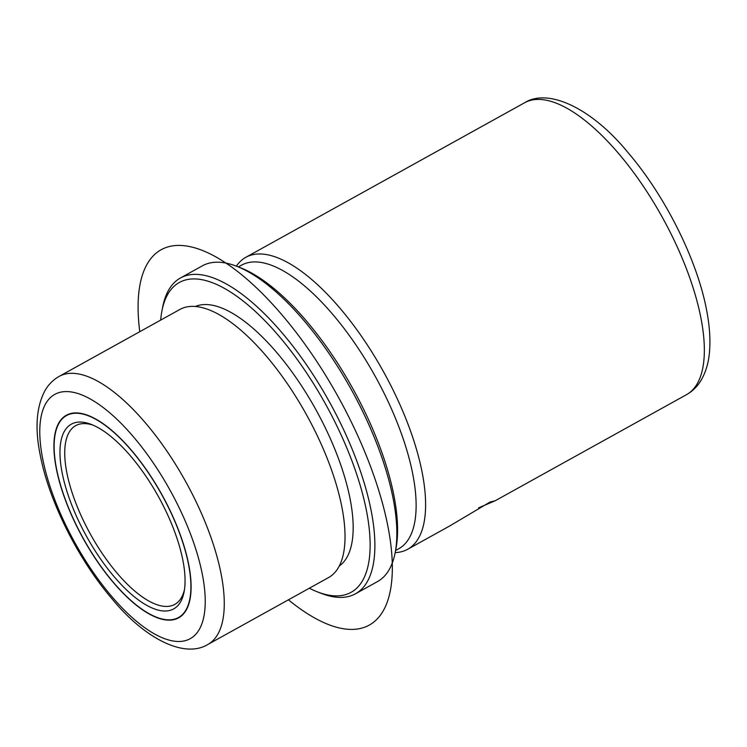 <?xml version="1.0" encoding="UTF-8"?>
<svg xmlns="http://www.w3.org/2000/svg" width="747" height="747" viewBox="0 0 747 747"><rect width="100%" height="100%" fill="white"/><g stroke="black" fill="none" stroke-linecap="round" stroke-linejoin="round"><path stroke-width="1.12" d="M236.36 266.165A166.908 64.952 61 0 1 245.819 257.323A166.908 64.952 61 0 1 340.025 308.268A166.908 64.952 61 0 1 407.685 549.269L449.601 526.028L489.985 502.077L495.158 500.77L478.622 507.82M113.301 582.473A115.813 45.063 -119 0 0 178.664 617.825A115.813 45.063 -119 0 0 131.715 450.59A115.813 45.063 -119 0 0 66.352 415.248A115.813 45.063 -119 0 0 113.301 582.473M207.815 644.502L328.559 577.562A153.284 59.648 -119 0 0 341.79 559.97A153.284 59.648 -119 0 0 266.427 356.226A153.284 59.648 -119 0 0 201.83 307.54A153.284 59.648 -119 0 0 179.906 309.445L59.162 376.395C53.373 379.691 48.751 384.238 45.306 390.046C36.323 406.424 34.67 428.274 40.338 455.586C49.125 501.442 78.295 559.522 112.003 598.795C144.759 638.741 184.416 658.761 207.815 644.502A153.284 59.648 -119 0 0 145.674 423.175A153.284 59.648 -119 0 0 59.162 376.395M339.269 566.021A148.513 57.79 -119 0 0 277.016 352.855A148.513 57.79 -119 0 0 195.359 306.475M309.333 588.216A177.123 68.92 -119 0 0 317.596 591.941A177.123 68.92 -119 0 0 368.168 520.556A177.123 68.92 -119 0 0 279.294 336.561A177.123 68.92 -119 0 0 161.894 311.125A177.123 68.92 -119 0 0 160.68 320.108M317.596 591.941L321.35 593.398A180.531 70.246 -119 0 0 355.497 593.781A180.531 70.246 -119 0 0 282.31 333.106A180.531 70.246 -119 0 0 180.41 278.005A180.531 70.246 -119 0 0 162.659 307.176L161.894 311.125M355.497 593.781L377.45 581.614A180.531 70.246 -119 0 0 395.21 552.444A180.531 70.246 -119 0 0 304.262 320.93A180.531 70.246 -119 0 0 236.51 266.221A180.531 70.246 -119 0 0 202.372 265.829L180.41 278.005M395.21 552.444L395.966 548.494A177.123 68.92 -119 0 0 306.737 321.35A177.123 68.92 -119 0 0 240.263 267.669L236.51 266.221M395.574 550.53L398.721 548.784A162.136 63.093 -119 0 0 332.985 314.664A162.136 63.093 -119 0 0 241.477 265.185L238.33 266.922M407.685 549.269A166.908 64.952 61 0 1 395.172 552.603M93.188 425.202A102.19 39.768 -119 0 0 75.699 425.641A102.19 39.768 -119 0 0 117.13 573.192A102.19 39.768 -119 0 0 174.807 604.388A102.19 39.768 -119 0 0 184.444 589.785M114.114 576.656A105.598 41.085 -119 0 0 184.098 591.829A105.598 41.085 -119 0 0 130.902 456.417A105.598 41.085 -119 0 0 91.283 424.408A105.598 41.085 -119 0 0 61.133 466.968A105.598 41.085 -119 0 0 114.114 576.656M131.696 450.786A115.477 44.932 -119 0 0 66.52 415.547A115.477 44.932 -119 0 0 113.329 582.277A115.477 44.932 -119 0 0 178.505 617.526A115.477 44.932 -119 0 0 131.696 450.786M288.426 599.813A214.594 83.505 -119 0 0 389.122 595.994A214.594 83.505 -119 0 0 340.585 401.195A214.594 83.505 -119 0 0 198.795 249.115A214.594 83.505 -119 0 0 139.773 331.696M133.62 437.023A139.661 54.344 -119 0 0 40.525 420.15A139.661 54.344 -119 0 0 111.406 596.05A139.661 54.344 -119 0 0 204.491 612.923A139.661 54.344 -119 0 0 133.62 437.023M524.562 102.778C548.494 87.595 592.268 108.689 628.059 152.64C665.017 195.686 696.998 259.489 706.503 309.622C709.407 324.394 710.462 337.821 709.65 349.923C708.931 361.688 706.027 371.875 700.966 380.494C697.315 386.544 692.469 391.288 686.428 394.715A166.908 64.952 -119 0 0 618.768 153.714A166.908 64.952 -119 0 0 524.562 102.778L245.819 257.323M686.428 394.715L495.158 500.77M69.536 413.875L66.52 415.547M181.521 615.845L178.505 617.526"/></g></svg>
